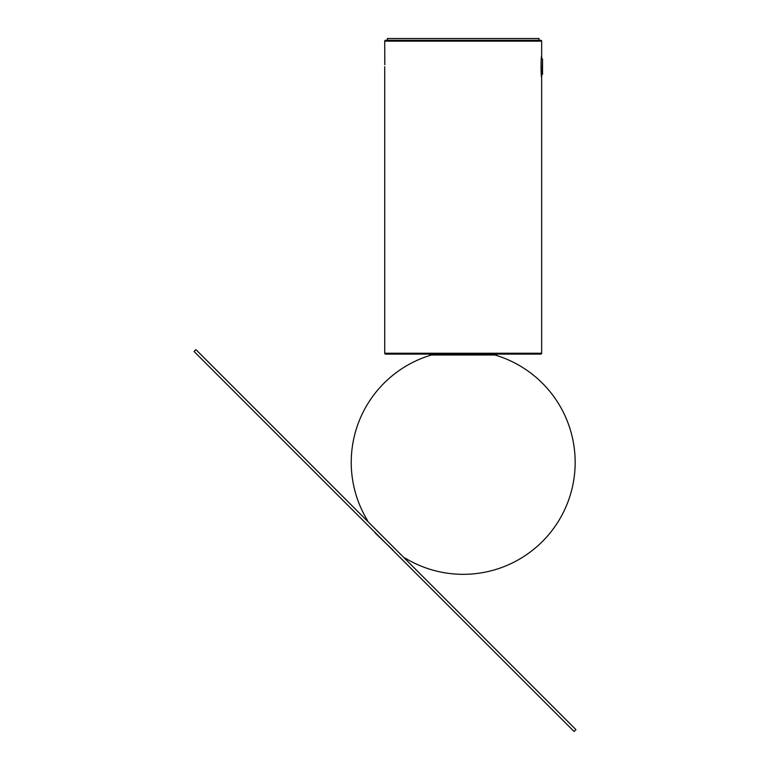 <?xml version="1.0" encoding="UTF-8"?>
<svg xmlns="http://www.w3.org/2000/svg" width="770" height="770" viewBox="0 0 770 770"><rect width="100%" height="100%" fill="white"/><g stroke="black" fill="none" stroke-linecap="round" stroke-linejoin="round"><path stroke-width="1.16" d="M384.731 66.711L384.731 353.228L541.657 353.228L541.657 77.289C540.877 77.943 540.877 55.488 541.657 56.133L541.657 41.147A0.886 0.886 0 0 0 540.781 40.261L385.616 40.261A0.886 0.886 0 0 0 384.731 41.147L384.817 64.747M384.836 63.987L384.731 57.894M541.657 58.51L541.657 56.133L541.377 58.51M384.731 353.228A0.886 0.886 0 0 0 385.616 354.113L540.781 354.113A0.886 0.886 0 0 0 541.657 353.228M463.194 40.261L539.01 40.261L539.01 38.5L387.377 38.5L387.377 40.261M431.46 354.989A111.958 111.958 0 0 0 367.569 520.587M404.972 557.99A111.958 111.958 0 0 0 575.161 462.366A111.958 111.958 0 0 0 494.937 354.989M496.698 354.46L429.699 354.46L429.699 354.989L496.698 354.989L496.342 354.113M365.991 519.673L405.886 559.569M541.628 74.642L542.542 74.286L542.542 59.126L542.542 74.286M542.186 74.642L542.542 59.126M542.186 58.77L541.628 58.77M541.233 66.711C541.695 56.133 541.695 56.133 541.233 66.711C541.695 77.289 541.695 77.289 541.233 66.711M540.944 66.711C541.724 80.359 541.724 80.359 540.944 66.711C541.724 53.063 541.724 53.063 540.944 66.711M195.927 349.619L575.941 729.633L574.074 731.5L194.059 351.486L195.927 349.619M393.047 550.213L375.346 533.158M541.657 41.147L384.731 41.147M541.657 74.902L541.657 77.289M375.346 532.513L375.346 533.148"/></g></svg>
